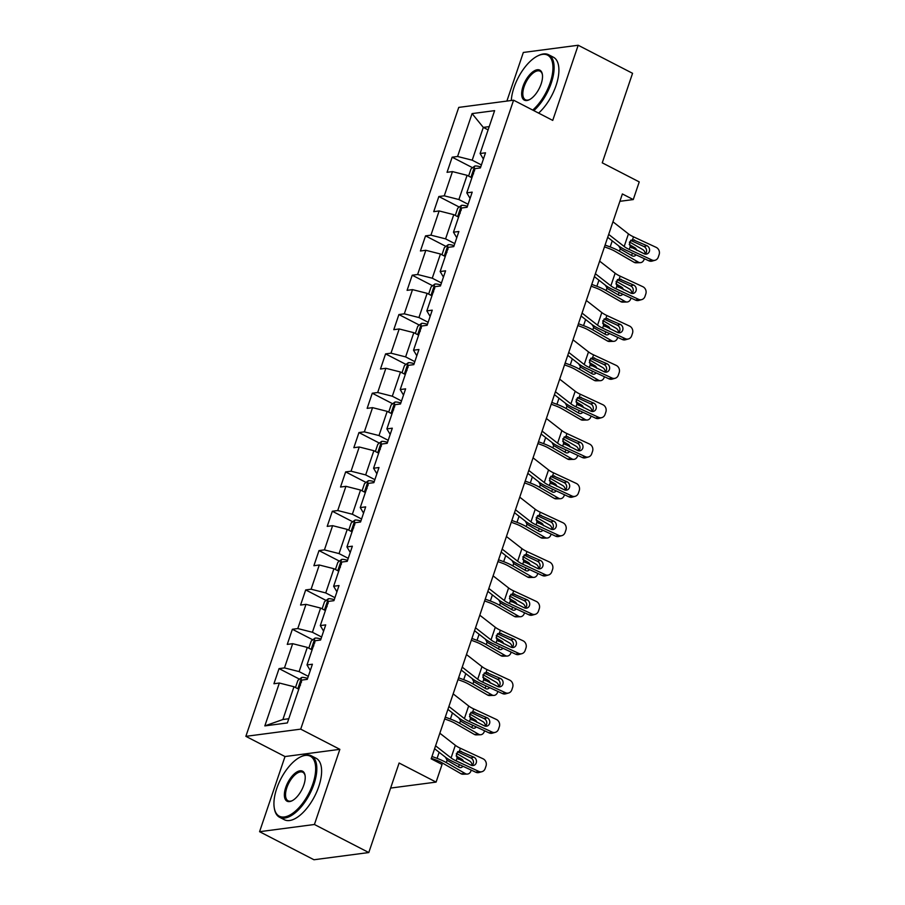 <?xml version="1.0" encoding="UTF-8"?>
<svg xmlns="http://www.w3.org/2000/svg" width="905" height="905" viewBox="0 0 905 905"><rect width="100%" height="100%" fill="white"/><g stroke="black" fill="none" stroke-linecap="round" stroke-linejoin="round"><path stroke-width="1.36" d="M259.577 831.695L313.956 859.75L368.799 852.544L314.42 824.489L339.861 749.34L300.709 729.136L245.866 736.342L285.018 756.546L259.577 831.695L314.42 824.489M300.709 729.136L513.588 100.195L458.745 107.401L245.866 736.342M513.588 100.195L552.74 120.399L578.182 45.25L523.339 52.456L506.879 101.077M578.182 45.25L632.561 73.305L602.255 162.832L639.235 181.905L633.262 199.564L622.38 193.953L431.176 758.831L442.059 764.442L436.086 782.101L399.105 763.017L368.799 852.544M472.082 113.6L457.579 156.475L452.161 157.187L447.047 172.312L452.455 171.599L444.265 195.819L438.846 196.521L433.733 211.657L439.14 210.944L430.938 235.153L425.531 235.866L420.418 250.99L425.825 250.289L417.624 274.498L412.216 275.211L407.092 290.335L412.51 289.623L404.309 313.831L398.901 314.544L393.777 329.68L399.196 328.968L390.994 353.176L385.587 353.889L380.462 369.014L385.869 368.301L377.679 392.51L372.272 393.223L367.147 408.359L372.555 407.646L364.364 431.855L358.957 432.567L353.832 447.692L359.24 446.991L351.05 471.2L345.642 471.901L340.518 487.037L345.925 486.324L337.735 510.533L332.327 511.246L327.203 526.382L332.61 525.669L324.42 549.878L319.001 550.591L313.888 565.716L319.295 565.003L311.105 589.212L305.686 589.924L300.573 605.06L305.981 604.348L297.79 628.556L292.372 629.269L287.258 644.394L292.666 643.681L284.464 667.901L279.057 668.603L273.932 683.739L279.351 683.026L264.837 725.9L287.36 722.937L301.874 680.062L307.281 679.361L312.406 664.225L306.999 664.937L315.189 640.729L320.608 640.016L325.721 624.88L320.313 625.593L328.504 601.384L333.922 600.671L339.036 585.546L333.628 586.259L341.819 562.05L347.237 561.338L352.35 546.201L346.943 546.914L355.145 522.705L360.552 521.993L365.677 506.868L360.258 507.581L368.459 483.361L373.867 482.659L378.991 467.523L373.573 468.236L381.774 444.027L387.182 443.314L392.306 428.189L386.888 428.891L395.089 404.682L400.496 403.969L405.621 388.845L400.214 389.557L408.404 365.349L413.811 364.636L418.936 349.5L413.528 350.212L421.719 326.004L427.126 325.291L432.251 310.166L426.843 310.879L435.034 286.67L440.441 285.957L445.565 270.821L440.158 271.534L448.348 247.325L453.756 246.613L458.88 231.488L453.473 232.189L461.663 207.98L467.082 207.279L472.195 192.143L466.788 192.856L474.978 168.647L480.397 167.934L485.51 152.798L480.103 153.511L494.616 110.648L472.082 113.6L483.304 127.401L472.206 160.185L481.403 164.936M306.999 664.937L310.291 670.469M308.3 676.352L299.103 671.601L307.293 647.392L312.101 649.869M284.464 667.901L299.103 671.601M292.666 643.681L307.293 647.392M320.313 625.593L323.605 631.136M321.614 637.018L312.417 632.267L320.608 608.058L325.415 610.536M297.79 628.556L312.417 632.267M305.981 604.348L320.608 608.058M333.628 586.259L336.92 591.791M334.929 597.673L325.732 592.922L333.922 568.713L338.73 571.191M311.105 589.212L325.732 592.922M319.295 565.003L333.922 568.713M346.943 546.914L350.235 552.457M348.255 558.34L339.047 553.589L347.237 529.38L352.045 531.857M324.42 549.878L339.047 553.589M332.61 525.669L347.237 529.38M360.258 507.581L363.561 513.112M361.57 518.995L352.362 514.244L360.552 490.035L365.36 492.512M337.735 510.533L352.362 514.244M345.925 486.324L360.552 490.035M373.573 468.236L376.876 473.768M374.885 479.65L365.677 474.91L373.867 450.701L378.675 453.179M351.05 471.2L365.677 474.91M359.24 446.991L373.867 450.701M386.888 428.891L390.191 434.434M388.2 440.316L378.991 435.565L387.193 411.356L391.989 413.834M364.364 431.855L378.991 435.565M372.555 407.646L387.193 411.356M400.214 389.557L403.506 395.089M401.515 400.972L392.306 396.22L400.508 372.012L405.304 374.489M377.679 392.51L392.306 396.22M385.869 368.301L400.508 372.012M413.528 350.212L416.82 355.756M414.829 361.638L405.621 356.887L413.823 332.678L418.619 335.155M390.994 353.176L405.621 356.887M399.196 328.968L413.823 332.678M426.843 310.879L430.135 316.411M428.144 322.293L418.936 317.542L427.137 293.333L431.934 295.811M404.309 313.831L418.936 317.542M412.51 289.623L427.137 293.333M440.158 271.534L443.45 277.077M441.459 282.948L432.262 278.208L440.452 254L445.26 256.477M417.624 274.498L432.262 278.208M425.825 250.289L440.452 254M453.473 232.189L456.765 237.732M454.774 243.615L445.577 238.863L453.767 214.655L458.575 217.132M430.938 235.153L445.577 238.863M439.14 210.944L453.767 214.655M466.788 192.856L470.08 198.387M468.089 204.27L458.892 199.53L467.082 175.31L471.89 177.799M444.265 195.819L458.892 199.53M452.455 171.599L467.082 175.31M480.103 153.511L483.394 159.054M488.1 129.879L483.304 127.401L489.209 126.621M457.579 156.475L472.206 160.185M390.621 788.074L436.086 782.101M619.891 201.317L633.262 199.564M298.774 689.214L293.978 686.737L282.88 719.52L288.786 718.74M264.837 725.9L282.88 719.52M279.351 683.026L293.978 686.737M452.161 157.187L472.58 167.719M438.846 196.521L459.265 207.064M425.531 235.866L445.95 246.398M412.216 275.211L432.635 285.742M398.901 314.544L419.32 325.076M385.587 353.889L406.006 364.421M372.272 393.223L392.691 403.766M358.957 432.567L379.376 443.099M345.642 471.901L366.061 482.444M332.327 511.246L352.746 521.778M319.001 550.591L339.42 561.123M305.686 589.924L326.105 600.456M292.372 629.269L312.791 639.801M279.057 668.603L299.476 679.146M339.861 749.34L285.018 756.546M612.957 221.793L628.443 233.886A13.835 3.767 -161.3 0 0 633.534 236.85L656.159 247.359A5.532 4.944 74.4 0 1 659.134 254.588L658.286 257.111A5.532 4.944 74.4 0 1 655.084 260.255A5.532 4.944 74.4 0 1 651.883 259.973L629.269 249.463L630.185 246.748L629.45 242.189L632.618 239.565L646.951 245.708A4.423 3.959 -105.6 0 1 646.77 254.011A4.423 3.959 -105.6 0 1 644.213 253.785L630.185 246.748M607.708 237.314L618.635 245.843A20.758 5.656 -161.3 0 0 626.271 250.3L648.896 260.81L651.883 259.973M608.692 234.406L624.178 246.488A13.835 3.767 -161.3 0 0 629.269 249.463M655.084 260.255L652.086 261.093A5.532 4.944 -105.6 0 1 648.896 260.81M645.175 254.09A4.423 3.959 74.4 0 0 643.953 246.545L630.649 240.368M632.538 239.576L633.534 236.85M604.472 246.85L608.907 248.49A13.835 3.767 18.7 0 1 615.072 251.33L634.1 262.314L638.466 262.178A5.532 4.299 88.3 0 0 640.333 262.665A5.532 4.299 88.3 0 0 644.111 259.407L644.349 258.694M605.083 245.063L610.185 246.952A20.758 5.656 18.7 0 1 619.427 251.194L638.466 262.178M468.586 176.09L471.019 168.907L474.842 166A7.331 2.002 18.7 0 1 480.657 166.916L480.725 166.939M629.541 241.963L642.731 249.565A5.532 4.299 88.3 0 1 645.288 253.988M636.023 254.825A4.423 3.439 -91.7 0 1 633.624 256.206A4.423 3.439 -91.7 0 1 632.131 255.81L620.785 249.271L618.613 245.821M631.475 247.846L634.858 247.744L629.235 244.497M634.858 247.744A4.423 3.439 -91.7 0 1 636.713 250.3M640.333 262.665L635.977 262.801A5.532 4.299 -91.7 0 1 634.1 262.314M631.339 255.357A4.423 3.439 88.3 0 0 632.29 253.728A4.423 3.439 88.3 0 0 632.448 253.162M474.593 170.785C472.761 171.758 472.421 172.764 473.575 173.805M532.717 110.071A33.757 15.747 -62.7 0 0 550.172 82.762A33.757 15.747 -62.7 0 0 537.864 55.839A33.757 15.747 -62.7 0 0 514.006 87.514A33.757 15.747 -62.7 0 0 511.291 100.5M537.864 55.839L538.656 55.454A34.594 16.132 117.3 0 1 548.6 54.73A34.594 16.132 117.3 0 1 551.269 83.034A34.594 16.132 117.3 0 1 533.826 110.636M541.133 83.95A16.878 7.874 117.3 0 1 529.199 99.788A16.878 7.874 117.3 0 1 523.045 86.326A16.878 7.874 117.3 0 1 533.871 71.099A16.878 7.874 117.3 0 1 542.355 74.289A16.878 7.874 117.3 0 1 541.133 83.95M542.423 74.742A16.052 7.489 -62.7 0 0 540.104 71.212A16.052 7.489 -62.7 0 0 524.142 86.597A16.052 7.489 -62.7 0 0 525.386 99.731A16.052 7.489 -62.7 0 0 529.606 99.573M617.583 117.548A24.899 11.618 117.3 0 1 616.78 120.195A24.899 11.618 117.3 0 1 615.785 122.865M548.6 54.73L553.385 57.207A34.594 16.132 117.3 0 1 556.055 85.511A34.594 16.132 117.3 0 1 538.611 113.102M312.881 783.821A33.757 15.747 -62.7 0 0 300.562 756.897A33.757 15.747 -62.7 0 0 276.715 788.572A33.757 15.747 -62.7 0 0 274.26 807.882A33.757 15.747 -62.7 0 0 291.229 814.274A33.757 15.747 -62.7 0 0 312.881 783.821M300.562 756.897L301.365 756.512A34.594 16.132 117.3 0 1 311.309 755.799A34.594 16.132 117.3 0 1 313.978 784.103A34.594 16.132 117.3 0 1 279.588 817.272A34.594 16.132 117.3 0 1 274.407 808.753L274.26 807.882M303.831 785.008A16.878 7.874 117.3 0 1 291.908 800.846A16.878 7.874 117.3 0 1 285.754 787.384A16.878 7.874 117.3 0 1 296.569 772.157A16.878 7.874 117.3 0 1 305.064 775.359A16.878 7.874 117.3 0 1 303.831 785.008M305.121 775.8A16.052 7.489 -62.7 0 0 302.802 772.27A16.052 7.489 -62.7 0 0 286.851 787.667A16.052 7.489 -62.7 0 0 288.084 800.801A16.052 7.489 -62.7 0 0 292.315 800.642M380.292 818.606A24.899 11.618 117.3 0 1 379.478 821.254A24.899 11.618 117.3 0 1 378.494 823.923M311.309 755.799L316.094 758.266A34.594 16.132 117.3 0 1 318.764 786.569A34.594 16.132 117.3 0 1 284.374 819.738L279.588 817.272M599.642 261.138L615.129 273.22A13.835 3.767 -161.3 0 0 620.219 276.195L642.844 286.704A5.532 4.944 74.4 0 1 645.819 293.921L644.971 296.444A5.532 4.944 74.4 0 1 641.769 299.6A5.532 4.944 74.4 0 1 638.568 299.317L615.954 288.797L616.871 286.082L616.135 281.523L619.303 278.91L633.636 285.052A4.423 3.959 -105.6 0 1 633.455 293.356A4.423 3.959 -105.6 0 1 630.898 293.118L616.871 286.082M594.393 276.647L605.321 285.177A20.758 5.656 -161.3 0 0 612.957 289.634L635.582 300.143L638.568 299.317M595.377 273.74L610.864 285.833A13.835 3.767 -161.3 0 0 615.954 288.797M641.769 299.6L638.772 300.437A5.532 4.944 -105.6 0 1 635.582 300.143M631.86 293.424A4.423 3.959 74.4 0 0 630.638 285.889L617.334 279.702M619.224 278.91L620.219 276.195M586.327 300.471L601.814 312.564A13.835 3.767 -161.3 0 0 606.904 315.528L629.529 326.049A5.532 4.944 74.4 0 1 632.505 333.266L631.656 335.789A5.532 4.944 74.4 0 1 628.455 338.945A5.532 4.944 74.4 0 1 625.253 338.651L602.628 328.142L603.556 325.427L602.821 320.868L605.977 318.255L620.321 324.397A4.423 3.959 -105.6 0 1 620.14 332.689A4.423 3.959 -105.6 0 1 617.583 332.463L603.556 325.427M581.078 315.992L592.006 324.522A20.758 5.656 -161.3 0 0 599.642 328.979L622.267 339.488L625.253 338.651M582.062 313.085L597.549 325.167A13.835 3.767 -161.3 0 0 602.628 328.142M628.455 338.945L625.457 339.771A5.532 4.944 -105.6 0 1 622.267 339.488M618.545 332.769A4.423 3.959 74.4 0 0 617.323 325.223L604.02 319.046M605.909 318.255L606.904 315.528M591.157 286.195L595.592 287.835A13.835 3.767 18.7 0 1 601.757 290.663L620.785 301.648L625.151 301.523A5.532 4.299 88.3 0 0 627.018 302.01A5.532 4.299 88.3 0 0 630.796 298.752L631.034 298.039M591.768 284.396L596.87 286.285A20.758 5.656 18.7 0 1 606.112 290.539L625.151 301.523M455.272 215.435L457.704 208.252L461.527 205.345A7.331 2.002 18.7 0 1 467.342 206.261L467.41 206.283M616.226 281.297L629.416 288.91A5.532 4.299 88.3 0 1 631.973 293.333M622.708 294.17A4.423 3.439 -91.7 0 1 620.31 295.539A4.423 3.439 -91.7 0 1 618.816 295.154L607.47 288.616L605.298 285.154M618.16 287.179L621.543 287.077L615.92 283.842M621.543 287.077A4.423 3.439 -91.7 0 1 623.398 289.634M627.018 302.01L622.663 302.134A5.532 4.299 -91.7 0 1 620.785 301.648M618.025 294.691A4.423 3.439 88.3 0 0 618.975 293.073A4.423 3.439 88.3 0 0 619.133 292.507M461.279 210.118C459.446 211.103 459.106 212.109 460.26 213.15M577.843 325.529L582.277 327.18A13.835 3.767 18.7 0 1 588.431 330.008L607.47 340.993L611.825 340.857A5.532 4.299 88.3 0 0 613.703 341.343A5.532 4.299 88.3 0 0 617.482 338.085L617.719 337.384M578.453 323.741L583.555 325.63A20.758 5.656 18.7 0 1 592.798 329.873L611.825 340.857M441.957 254.769L444.389 247.585L448.213 244.678A7.331 2.002 18.7 0 1 454.016 245.606L454.095 245.628M602.911 320.642L616.101 328.255A5.532 4.299 88.3 0 1 618.658 332.667M609.393 333.504A4.423 3.439 -91.7 0 1 606.995 334.884A4.423 3.439 -91.7 0 1 605.502 334.488L594.155 327.949L591.972 324.499M604.834 326.524L608.228 326.422L602.606 323.176M608.228 326.422A4.423 3.439 -91.7 0 1 610.083 328.979M613.703 341.343L609.348 341.479A5.532 4.299 -91.7 0 1 607.47 340.993M604.71 334.036A4.423 3.439 88.3 0 0 605.66 332.406A4.423 3.439 88.3 0 0 605.818 331.852M447.964 249.463C446.131 250.436 445.792 251.443 446.946 252.495M573.012 339.816L588.499 351.898A13.835 3.767 -161.3 0 0 593.59 354.873L616.203 365.382A5.532 4.944 74.4 0 1 619.19 372.611L618.33 375.123A5.532 4.944 74.4 0 1 615.129 378.279A5.532 4.944 74.4 0 1 611.938 377.996L589.313 367.487L590.241 364.76L589.506 360.201L592.662 357.588L607.006 363.731A4.423 3.959 -105.6 0 1 606.825 372.034A4.423 3.959 -105.6 0 1 604.269 371.808L590.241 364.76M567.763 355.326L578.691 363.855A20.758 5.656 -161.3 0 0 586.327 368.312L608.941 378.833L611.938 377.996M568.747 352.43L584.223 364.511A13.835 3.767 -161.3 0 0 589.313 367.487M615.129 378.279L612.142 379.116A5.532 4.944 -105.6 0 1 608.941 378.833M605.23 372.102A4.423 3.959 74.4 0 0 604.008 364.568L590.705 358.38M592.594 357.599L593.59 354.873M559.697 379.161L575.184 391.243A13.835 3.767 -161.3 0 0 580.275 394.218L602.888 404.727A5.532 4.944 74.4 0 1 605.875 411.945L605.015 414.467A5.532 4.944 74.4 0 1 601.814 417.624A5.532 4.944 74.4 0 1 598.624 417.329L575.999 406.82L576.926 404.105L576.191 399.546L579.347 396.933L593.691 403.076A4.423 3.959 -105.6 0 1 593.51 411.368A4.423 3.959 -105.6 0 1 590.954 411.142L576.926 404.105M554.448 394.671L565.376 403.2A20.758 5.656 -161.3 0 0 573.012 407.657L595.626 418.167L598.624 417.329M555.432 391.763L570.908 403.845A13.835 3.767 -161.3 0 0 575.999 406.82M601.814 417.624L598.827 418.461A5.532 4.944 -105.6 0 1 595.626 418.167M591.915 411.447A4.423 3.959 74.4 0 0 590.693 403.913L577.39 397.725M579.279 396.933L580.275 394.218M546.382 418.495L561.869 430.576A13.835 3.767 -161.3 0 0 566.949 433.552L589.574 444.061A5.532 4.944 74.4 0 1 592.56 451.29L591.7 453.812A5.532 4.944 74.4 0 1 588.499 456.957A5.532 4.944 74.4 0 1 585.309 456.674L562.684 446.165L563.6 443.45L562.876 438.891L566.032 436.267L580.365 442.409A4.423 3.959 -105.6 0 1 580.196 450.713A4.423 3.959 -105.6 0 1 577.639 450.486L563.6 443.45M541.133 434.015L552.061 442.545A20.758 5.656 -161.3 0 0 559.686 447.002L582.311 457.511L585.309 456.674M542.106 431.108L557.593 443.19A13.835 3.767 -161.3 0 0 562.684 446.165M588.499 456.957L585.512 457.794A5.532 4.944 -105.6 0 1 582.311 457.511M578.6 450.792A4.423 3.959 74.4 0 0 577.379 443.246L564.064 437.07M565.964 436.278L566.949 433.552M564.528 364.873L568.962 366.514A13.835 3.767 18.7 0 1 575.116 369.353L594.155 380.326L598.51 380.202A5.532 4.299 88.3 0 0 600.388 380.688A5.532 4.299 88.3 0 0 604.167 377.43L604.404 376.718M565.139 363.075L570.24 364.964A20.758 5.656 18.7 0 1 579.483 369.217L598.51 380.202M428.642 294.114L431.074 286.93L434.898 284.023A7.331 2.002 18.7 0 1 440.701 284.939L440.78 284.962M589.596 359.975L602.787 367.588A5.532 4.299 88.3 0 1 605.343 372.012M596.078 372.849A4.423 3.439 -91.7 0 1 593.68 374.218A4.423 3.439 -91.7 0 1 592.187 373.833L580.84 367.294L578.657 363.833M591.519 365.869L594.913 365.767L589.291 362.52M594.913 365.767A4.423 3.439 -91.7 0 1 596.768 368.324M600.388 380.688L596.033 380.813A5.532 4.299 -91.7 0 1 594.155 380.326M591.384 373.38A4.423 3.439 88.3 0 0 592.345 371.751A4.423 3.439 88.3 0 0 592.504 371.186M434.649 288.808C432.816 289.781 432.466 290.788 433.631 291.829M551.213 404.218L555.647 405.859A13.835 3.767 18.7 0 1 561.801 408.687L580.84 419.671L585.196 419.535A5.532 4.299 88.3 0 0 587.074 420.022A5.532 4.299 88.3 0 0 590.852 416.775L591.089 416.062M551.824 402.42L556.926 404.309A20.758 5.656 18.7 0 1 566.157 408.551L585.196 419.535M415.327 333.459L417.759 326.275L421.583 323.356A7.331 2.002 18.7 0 1 427.386 324.284L427.465 324.307M576.27 399.32L589.46 406.933A5.532 4.299 88.3 0 1 592.017 411.356M582.763 412.194A4.423 3.439 -91.7 0 1 580.365 413.562A4.423 3.439 -91.7 0 1 578.861 413.178L566.96 406.221L565.342 403.178M578.205 405.202L581.598 405.101L575.976 401.854M581.598 405.101A4.423 3.439 -91.7 0 1 583.454 407.657M587.074 420.022L582.718 420.158A5.532 4.299 -91.7 0 1 580.84 419.671M578.069 412.714A4.423 3.439 88.3 0 0 579.03 411.085A4.423 3.439 88.3 0 0 579.189 410.531M421.334 328.142C419.501 329.115 419.151 330.121 420.316 331.173M537.898 443.552L542.333 445.192A13.835 3.767 18.7 0 1 548.487 448.032L567.526 459.005L571.881 458.88A5.532 4.299 88.3 0 0 573.759 459.367A5.532 4.299 88.3 0 0 577.537 456.109L577.775 455.396M538.509 441.764L543.611 443.654A20.758 5.656 18.7 0 1 552.842 447.896L571.881 458.88M402.012 372.792L404.445 365.609L408.257 362.701A7.331 2.002 18.7 0 1 414.071 363.618L414.151 363.64M562.955 438.665L576.146 446.267A5.532 4.299 88.3 0 1 578.702 450.69M569.449 451.527A4.423 3.439 -91.7 0 1 567.05 452.907A4.423 3.439 -91.7 0 1 565.546 452.511L553.634 445.554L552.027 442.522M564.89 444.547L568.283 444.446L562.661 441.199M568.283 444.446A4.423 3.439 -91.7 0 1 570.139 447.002M573.759 459.367L569.403 459.502A5.532 4.299 -91.7 0 1 567.526 459.005M564.754 452.059A4.423 3.439 88.3 0 0 565.716 450.43A4.423 3.439 88.3 0 0 565.874 449.864M408.019 367.487C406.175 368.459 405.836 369.466 406.99 370.507M533.068 457.84L548.543 469.921A13.835 3.767 -161.3 0 0 553.634 472.896L576.259 483.406A5.532 4.944 74.4 0 1 579.245 490.623L578.385 493.146A5.532 4.944 74.4 0 1 575.184 496.302A5.532 4.944 74.4 0 1 571.994 496.019L549.369 485.499L550.285 482.784L549.561 478.225L552.717 475.611L567.05 481.754A4.423 3.959 -105.6 0 1 566.881 490.058A4.423 3.959 -105.6 0 1 564.324 489.82L550.285 482.784M527.807 473.349L538.735 481.879A20.758 5.656 -161.3 0 0 546.371 486.336L568.996 496.845L571.994 496.019M528.792 470.442L544.278 482.535A13.835 3.767 -161.3 0 0 549.369 485.499M575.184 496.302L572.186 497.139A5.532 4.944 -105.6 0 1 568.996 496.845M565.286 490.125A4.423 3.959 74.4 0 0 564.064 482.591L550.749 476.403M552.65 475.611L553.634 472.896M524.583 482.897L529.018 484.537A13.835 3.767 18.7 0 1 535.172 487.365L554.211 498.35L558.566 498.214A5.532 4.299 88.3 0 0 560.444 498.712A5.532 4.299 88.3 0 0 564.222 495.454L564.46 494.741M525.194 481.098L530.296 482.987A20.758 5.656 18.7 0 1 539.527 487.241L558.566 498.214M388.698 412.137L391.13 404.954L394.942 402.035A7.331 2.002 18.7 0 1 400.757 402.963L400.836 402.985M549.64 477.998L562.831 485.612A5.532 4.299 88.3 0 1 565.387 490.035M556.123 490.872A4.423 3.439 -91.7 0 1 553.736 492.241A4.423 3.439 -91.7 0 1 552.231 491.856L540.319 484.899L538.713 481.856M551.575 483.881L554.969 483.779L549.346 480.544M554.969 483.779A4.423 3.439 -91.7 0 1 556.824 486.336M560.444 498.712L556.077 498.836A5.532 4.299 -91.7 0 1 554.211 498.35M551.439 491.392A4.423 3.439 88.3 0 0 552.401 489.775A4.423 3.439 88.3 0 0 552.559 489.209M394.704 406.82C392.861 407.793 392.521 408.811 393.675 409.852M519.753 497.173L535.228 509.266A13.835 3.767 -161.3 0 0 540.319 512.23L562.944 522.739A5.532 4.944 74.4 0 1 565.93 529.968L565.071 532.491A5.532 4.944 74.4 0 1 561.869 535.636A5.532 4.944 74.4 0 1 558.679 535.353L536.054 524.843L536.97 522.128L536.246 517.57L539.403 514.945L553.736 521.099A4.423 3.959 -105.6 0 1 553.566 529.391A4.423 3.959 -105.6 0 1 551.009 529.165L536.97 522.128M514.493 512.694L525.42 521.223A20.758 5.656 -161.3 0 0 533.056 525.681L555.681 536.19L558.679 535.353M515.477 509.787L530.964 521.868A13.835 3.767 -161.3 0 0 536.054 524.843M561.869 535.636L558.871 536.473A5.532 4.944 -105.6 0 1 555.681 536.19M551.971 529.47A4.423 3.959 74.4 0 0 550.749 521.925L537.434 515.748M539.335 514.956L540.319 512.23M511.268 522.23L515.703 523.882A13.835 3.767 18.7 0 1 521.857 526.71L540.896 537.694L545.251 537.559A5.532 4.299 88.3 0 0 547.129 538.045A5.532 4.299 88.3 0 0 550.907 534.787L551.145 534.074M511.868 520.443L516.981 522.332A20.758 5.656 18.7 0 1 526.212 526.574L545.251 537.559M375.383 451.471L377.815 444.287L381.627 441.38A7.331 2.002 18.7 0 1 387.442 442.296L387.521 442.33M536.326 517.343L549.516 524.945A5.532 4.299 88.3 0 1 552.073 529.368M542.808 530.206A4.423 3.439 -91.7 0 1 540.421 531.586A4.423 3.439 -91.7 0 1 538.916 531.19L527.004 524.233L525.398 521.201M538.26 523.226L541.654 523.124L536.02 519.877M541.654 523.124A4.423 3.439 -91.7 0 1 543.509 525.681M547.129 538.045L542.762 538.181A5.532 4.299 -91.7 0 1 540.896 537.694M538.124 530.737A4.423 3.439 88.3 0 0 539.086 529.108A4.423 3.439 88.3 0 0 539.233 528.543M381.39 446.165C379.546 447.138 379.206 448.145 380.36 449.185M506.427 536.518L521.914 548.6A13.835 3.767 -161.3 0 0 527.004 551.575L549.629 562.084A5.532 4.944 74.4 0 1 552.604 569.302L551.756 571.824A5.532 4.944 74.4 0 1 548.554 574.98A5.532 4.944 74.4 0 1 545.364 574.698L522.739 564.188L523.656 561.462L522.932 556.903L526.088 554.29L540.421 560.433A4.423 3.959 -105.6 0 1 540.251 568.736A4.423 3.959 -105.6 0 1 537.694 568.498L523.656 561.462M501.178 552.027L512.106 560.557A20.758 5.656 -161.3 0 0 519.742 565.014L542.367 575.523L545.364 574.698M502.162 549.12L517.649 561.213A13.835 3.767 -161.3 0 0 522.739 564.188M548.554 574.98L545.557 575.818A5.532 4.944 -105.6 0 1 542.367 575.523M538.656 568.804A4.423 3.959 74.4 0 0 537.423 561.27L524.119 555.082M526.009 554.301L527.004 551.575M497.954 561.575L502.388 563.215A13.835 3.767 18.7 0 1 508.542 566.044L527.581 577.028L531.936 576.904A5.532 4.299 88.3 0 0 533.803 577.39A5.532 4.299 88.3 0 0 537.581 574.132L537.83 573.419M498.553 559.776L503.666 561.666A20.758 5.656 18.7 0 1 512.897 565.919L531.936 576.904M362.068 490.815L364.5 483.632L368.312 480.725A7.331 2.002 18.7 0 1 374.127 481.641L374.206 481.664M523.011 556.677L536.201 564.29A5.532 4.299 88.3 0 1 538.758 568.713M529.493 569.55A4.423 3.439 -91.7 0 1 527.106 570.919A4.423 3.439 -91.7 0 1 525.601 570.535L513.689 563.577L512.083 560.534M524.945 562.571L528.339 562.469L522.705 559.222M528.339 562.469A4.423 3.439 -91.7 0 1 530.194 565.014M533.803 577.39L529.448 577.514A5.532 4.299 -91.7 0 1 527.581 577.028M524.81 570.071A4.423 3.439 88.3 0 0 525.771 568.453A4.423 3.439 88.3 0 0 525.918 567.888M368.075 485.51C366.231 486.483 365.892 487.49 367.045 488.53M493.112 575.852L508.599 587.945A13.835 3.767 -161.3 0 0 513.689 590.908L536.314 601.429A5.532 4.944 74.4 0 1 539.29 608.646L538.441 611.169A5.532 4.944 74.4 0 1 535.24 614.325A5.532 4.944 74.4 0 1 532.05 614.031L509.425 603.522L510.341 600.807L509.617 596.248L512.773 593.635L527.106 599.777A4.423 3.959 -105.6 0 1 526.925 608.07A4.423 3.959 -105.6 0 1 524.38 607.843L510.341 600.807M487.863 591.372L498.791 599.902A20.758 5.656 -161.3 0 0 506.427 604.359L529.052 614.868L532.05 614.031M488.847 588.465L504.334 600.547A13.835 3.767 -161.3 0 0 509.425 603.522M535.24 614.325L532.242 615.151A5.532 4.944 -105.6 0 1 529.052 614.868M525.341 608.149A4.423 3.959 74.4 0 0 524.108 600.603L510.805 594.427M512.694 593.635L513.689 590.908M484.639 600.92L489.062 602.56A13.835 3.767 18.7 0 1 495.227 605.388L514.266 616.373L518.622 616.237A5.532 4.299 88.3 0 0 520.488 616.724A5.532 4.299 88.3 0 0 524.267 613.477L524.515 612.764M485.238 599.121L490.34 601.01A20.758 5.656 18.7 0 1 499.583 605.253L518.622 616.237M348.753 530.149L351.174 522.977L354.998 520.058A7.331 2.002 18.7 0 1 360.812 520.986L360.88 521.009M509.696 596.022L522.886 603.635A5.532 4.299 88.3 0 1 525.443 608.047M516.178 608.884A4.423 3.439 -91.7 0 1 513.791 610.264A4.423 3.439 -91.7 0 1 512.287 609.868L500.375 602.922L498.768 599.879M511.63 601.904L515.013 601.802L509.391 598.556M515.013 601.802A4.423 3.439 -91.7 0 1 516.879 604.359M520.488 616.724L516.133 616.859A5.532 4.299 -91.7 0 1 514.266 616.373M511.495 609.416A4.423 3.439 88.3 0 0 512.445 607.787A4.423 3.439 88.3 0 0 512.603 607.232M354.76 524.843C352.916 525.816 352.577 526.823 353.731 527.875M479.797 615.196L495.284 627.278A13.835 3.767 -161.3 0 0 500.375 630.253L523 640.763A5.532 4.944 74.4 0 1 525.975 647.991L525.126 650.514A5.532 4.944 74.4 0 1 521.925 653.659A5.532 4.944 74.4 0 1 518.723 653.376L496.11 642.867L497.026 640.152L496.302 635.593L499.458 632.968L513.791 639.111A4.423 3.959 -105.6 0 1 513.61 647.414A4.423 3.959 -105.6 0 1 511.054 647.188L497.026 640.152M474.548 630.706L485.476 639.235A20.758 5.656 -161.3 0 0 493.112 643.693L515.737 654.213L518.723 653.376M475.532 627.81L491.019 639.892A13.835 3.767 -161.3 0 0 496.11 642.867M521.925 653.659L518.927 654.496A5.532 4.944 -105.6 0 1 515.737 654.213M512.026 647.494A4.423 3.959 74.4 0 0 510.793 639.948L497.49 633.772M499.379 632.98L500.375 630.253M471.313 640.254L475.747 641.894A13.835 3.767 18.7 0 1 481.913 644.733L500.94 655.706L505.307 655.582A5.532 4.299 88.3 0 0 507.173 656.068A5.532 4.299 88.3 0 0 510.952 652.81L511.201 652.098M471.924 638.455L477.026 640.355A20.758 5.656 18.7 0 1 486.268 644.598L505.307 655.582M335.427 569.494L337.859 562.31L341.683 559.403A7.331 2.002 18.7 0 1 347.497 560.319L347.565 560.342M496.381 635.355L509.572 642.969A5.532 4.299 88.3 0 1 512.128 647.392M502.863 648.229A4.423 3.439 -91.7 0 1 500.465 649.609A4.423 3.439 -91.7 0 1 498.972 649.213L487.06 642.256L485.453 639.224M498.316 641.249L501.698 641.147L496.076 637.901M501.698 641.147A4.423 3.439 -91.7 0 1 503.565 643.704M507.173 656.068L502.818 656.204A5.532 4.299 -91.7 0 1 500.94 655.706M498.18 648.761A4.423 3.439 88.3 0 0 499.13 647.132A4.423 3.439 88.3 0 0 499.289 646.566M341.445 564.188C339.601 565.161 339.262 566.168 340.416 567.209M466.482 654.541L481.969 666.623A13.835 3.767 -161.3 0 0 487.06 669.598L509.685 680.108A5.532 4.944 74.4 0 1 512.66 687.325L511.811 689.848A5.532 4.944 74.4 0 1 508.61 693.004A5.532 4.944 74.4 0 1 505.409 692.71L482.795 682.2L483.711 679.485L482.976 674.926L486.143 672.313L500.476 678.456A4.423 3.959 -105.6 0 1 500.295 686.759A4.423 3.959 -105.6 0 1 497.739 686.522L483.711 679.485M461.233 670.051L472.161 678.58A20.758 5.656 -161.3 0 0 479.797 683.037L502.422 693.547L505.409 692.71M462.217 667.143L477.704 679.236A13.835 3.767 -161.3 0 0 482.795 682.2M508.61 693.004L505.612 693.841A5.532 4.944 -105.6 0 1 502.422 693.547M498.7 686.827A4.423 3.959 74.4 0 0 497.479 679.293L484.175 673.105M486.064 672.313L487.06 669.598M457.998 679.598L462.432 681.239A13.835 3.767 18.7 0 1 468.598 684.067L487.625 695.051L491.992 694.916A5.532 4.299 88.3 0 0 493.859 695.413A5.532 4.299 88.3 0 0 497.637 692.155L497.874 691.443M458.609 677.8L463.711 679.689A20.758 5.656 18.7 0 1 472.953 683.942L491.992 694.916M322.112 608.839L324.544 601.655L328.368 598.737A7.331 2.002 18.7 0 1 334.183 599.664L334.25 599.687M483.066 674.7L496.257 682.313A5.532 4.299 88.3 0 1 498.813 686.737M489.548 687.574A4.423 3.439 -91.7 0 1 487.15 688.943A4.423 3.439 -91.7 0 1 485.657 688.558L473.745 681.601L472.139 678.558M485.001 680.583L488.383 680.481L482.761 677.234M488.383 680.481A4.423 3.439 -91.7 0 1 490.239 683.037M493.859 695.413L489.503 695.538A5.532 4.299 -91.7 0 1 487.625 695.051M484.865 688.094A4.423 3.439 88.3 0 0 485.815 686.465A4.423 3.439 88.3 0 0 485.974 685.911M328.119 603.522C326.286 604.495 325.947 605.502 327.101 606.554M453.167 693.875L468.654 705.968A13.835 3.767 -161.3 0 0 473.745 708.932L496.37 719.441A5.532 4.944 74.4 0 1 499.345 726.67L498.497 729.192A5.532 4.944 74.4 0 1 495.295 732.337A5.532 4.944 74.4 0 1 492.094 732.055L469.48 721.545L470.396 718.83L469.661 714.271L472.829 711.647L487.162 717.789A4.423 3.959 -105.6 0 1 486.981 726.093A4.423 3.959 -105.6 0 1 484.424 725.867L470.396 718.83M447.918 709.396L458.846 717.925A20.758 5.656 -161.3 0 0 466.482 722.382L489.107 732.892L492.094 732.055M448.903 706.488L464.389 718.57A13.835 3.767 -161.3 0 0 469.48 721.545M495.295 732.337L492.297 733.174A5.532 4.944 -105.6 0 1 489.107 732.892M485.385 726.172A4.423 3.959 74.4 0 0 484.164 718.627L470.86 712.45M472.749 711.658L473.745 708.932M444.683 718.932L449.118 720.572A13.835 3.767 18.7 0 1 455.272 723.412L474.31 734.396L478.666 734.26A5.532 4.299 88.3 0 0 480.544 734.747A5.532 4.299 88.3 0 0 484.322 731.489L484.56 730.776M445.294 717.145L450.396 719.034A20.758 5.656 18.7 0 1 459.638 723.276L478.666 734.26M308.797 648.172L311.23 640.989L315.053 638.082A7.331 2.002 18.7 0 1 320.856 638.998L320.936 639.021M469.752 714.045L482.942 721.647A5.532 4.299 88.3 0 1 485.499 726.07M476.234 726.907A4.423 3.439 -91.7 0 1 473.835 728.287A4.423 3.439 -91.7 0 1 472.342 727.892L460.996 721.353L458.812 717.903M471.675 719.928L475.068 719.826L469.446 716.579M475.068 719.826A4.423 3.439 -91.7 0 1 476.924 722.382M480.544 734.747L476.188 734.883A5.532 4.299 -91.7 0 1 474.31 734.396M471.55 727.439A4.423 3.439 88.3 0 0 472.501 725.81A4.423 3.439 88.3 0 0 472.659 725.244M314.804 642.867C312.972 643.84 312.632 644.846 313.786 645.887M439.853 733.22L455.339 745.301A13.835 3.767 -161.3 0 0 460.43 748.277L483.044 758.786A5.532 4.944 74.4 0 1 486.03 766.003L485.171 768.526A5.532 4.944 74.4 0 1 481.969 771.682A5.532 4.944 74.4 0 1 478.779 771.399L456.154 760.879L457.082 758.164L456.346 753.605L459.502 750.992L473.847 757.134A4.423 3.959 -105.6 0 1 473.666 765.438A4.423 3.959 -105.6 0 1 471.109 765.2L457.082 758.164M434.604 748.729L445.531 757.259A20.758 5.656 -161.3 0 0 453.167 761.716L475.781 772.225L478.779 771.399M435.588 745.822L451.063 757.915A13.835 3.767 -161.3 0 0 456.154 760.879M481.969 771.682L478.983 772.519A5.532 4.944 -105.6 0 1 475.781 772.225M472.071 765.506A4.423 3.959 74.4 0 0 470.849 757.971L457.545 751.784M459.435 750.992L460.43 748.277M431.368 758.277L435.803 759.917A13.835 3.767 18.7 0 1 441.957 762.745L460.996 773.73L465.351 773.605A5.532 4.299 88.3 0 0 467.229 774.092A5.532 4.299 88.3 0 0 471.007 770.834L471.245 770.121M431.979 756.478L437.081 758.367A20.758 5.656 18.7 0 1 446.323 762.621L465.351 773.605M295.483 687.517L297.915 680.334L301.738 677.426A7.331 2.002 18.7 0 1 307.542 678.343L307.621 678.365M456.437 753.379L469.627 760.992A5.532 4.299 88.3 0 1 472.184 765.415M462.919 766.252A4.423 3.439 -91.7 0 1 460.521 767.621A4.423 3.439 -91.7 0 1 459.027 767.236L447.115 760.279L445.498 757.236M458.36 759.261L461.754 759.159L456.131 755.924M461.754 759.159A4.423 3.439 -91.7 0 1 463.609 761.716M467.229 774.092L462.874 774.216A5.532 4.299 -91.7 0 1 460.996 773.73M458.235 766.773A4.423 3.439 88.3 0 0 459.186 765.155A4.423 3.439 88.3 0 0 459.344 764.589M301.489 682.2C299.657 683.173 299.306 684.191 300.471 685.232M624.178 246.488L628.443 233.886M643.953 246.545L646.951 245.708M634.507 239.927L630.774 240.255M474.74 166.068L470.939 177.301M612.255 240.854L610.185 246.952M620.219 248.852L619.427 251.194M480.657 166.916L480.306 167.945M610.864 285.833L615.129 273.22M630.638 285.889L633.636 285.052M621.192 279.272L617.459 279.6M597.549 325.167L601.814 312.564M617.323 325.223L620.321 324.397M607.877 318.617L604.144 318.945M461.426 205.412L457.625 216.646M598.94 280.199L596.87 286.285M606.904 288.197L606.112 290.539M467.342 206.261L466.991 207.29M448.111 244.757L444.31 255.991M585.614 319.533L583.555 325.63M593.59 327.531L592.798 329.873M454.016 245.606L453.677 246.624M584.223 364.511L588.499 351.898M604.008 364.568L607.006 363.731M594.562 357.95L590.829 358.278M570.908 403.845L575.184 391.243M590.693 403.913L593.691 403.076M581.248 397.295L577.514 397.623M557.593 443.19L561.869 430.576M577.379 443.246L580.365 442.409M567.933 436.629L564.2 436.957M434.796 284.091L430.995 295.324M572.299 358.878L570.24 364.964M580.275 366.876L579.483 369.217M440.701 284.939L440.362 285.969M421.481 323.436L417.68 334.669M558.985 398.211L556.926 404.309M566.96 406.221L566.157 408.551M427.386 324.284L427.047 325.302M408.166 362.769L404.365 374.003M545.67 437.556L543.611 443.654M553.634 445.554L552.842 447.896M414.071 363.618L413.721 364.647M544.278 482.535L548.543 469.921M564.064 482.591L567.05 481.754M554.607 475.973L550.885 476.302M394.852 402.114L391.051 413.347M532.355 476.901L530.296 482.987M540.319 484.899L539.527 487.241M400.757 402.963L400.406 403.981M530.964 521.868L535.228 509.266M550.749 521.925L553.736 521.099M541.292 515.307L537.57 515.646M381.537 441.448L377.736 452.692M519.04 516.235L516.981 522.332M527.004 524.233L526.212 526.574M387.442 442.296L387.091 443.326M517.649 561.213L521.914 548.6M537.423 561.27L540.421 560.433M527.977 554.652L524.255 554.98M368.222 480.793L364.41 492.026M505.725 555.58L503.666 561.666M513.689 563.577L512.897 565.919M374.127 481.641L373.776 482.67M504.334 600.547L508.599 587.945M524.108 600.603L527.106 599.777M514.662 593.997L510.929 594.325M354.907 520.137L351.095 531.371M492.411 594.913L490.34 601.01M500.375 602.922L499.583 605.253M360.812 520.986L360.462 522.004M491.019 639.892L495.284 627.278M510.793 639.948L513.791 639.111M501.347 633.33L497.614 633.658M341.581 559.471L337.78 570.704M479.096 634.258L477.026 640.355M487.06 642.256L486.268 644.598M347.497 560.319L347.147 561.349M477.704 679.236L481.969 666.623M497.479 679.293L500.476 678.456M488.033 672.675L484.299 673.003M328.266 598.816L324.465 610.049M465.781 673.592L463.711 679.689M473.745 681.601L472.953 683.942M334.183 599.664L333.832 600.682M464.389 718.57L468.654 705.968M484.164 718.627L487.162 717.789M474.718 712.009L470.985 712.337M314.951 638.149L311.15 649.383M452.466 712.936L450.396 719.034M460.43 720.934L459.638 723.276M320.856 638.998L320.517 640.027M451.063 757.915L455.339 745.301M470.849 757.971L473.847 757.134M461.403 751.354L457.67 751.682M301.637 677.494L297.835 688.728M439.14 752.281L437.081 758.367M447.115 760.279L446.323 762.621M307.542 678.343L307.202 679.372"/></g></svg>
